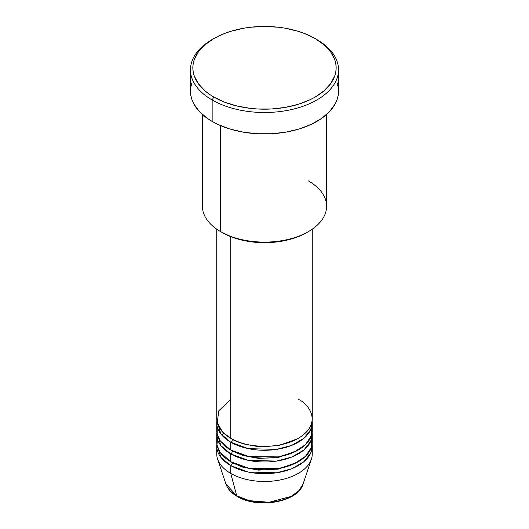 <?xml version="1.0" encoding="UTF-8"?>
<svg xmlns="http://www.w3.org/2000/svg" width="529" height="529" viewBox="0 0 529 529"><rect width="100%" height="100%" fill="white"/><g stroke="black" fill="none" stroke-linecap="round" stroke-linejoin="round"><path stroke-width="0.79" d="M311.786 450.007A47.762 27.574 180 0 1 311.396 459.132L303.071 484.055L298.951 490.654L291.135 496.427L269.116 502.279L249.205 500.646L236.727 495.792A2.387 1.382 120 0 0 237.171 496.42A2.387 1.382 -60 0 1 236.727 495.792A39.278 22.681 0 0 0 276.012 501.439A39.278 22.681 0 0 0 303.071 484.055C298.065 502.332 257.53 509.11 237.164 496.414C231.424 493.101 227.682 488.981 225.929 484.055A39.278 22.681 0 0 0 236.727 495.792L230.723 473.402L236.727 495.792L225.929 484.055L217.604 459.132A47.762 27.574 180 0 1 217.214 450.007M230.723 399.309L218.808 410.775L217.214 422.704L222.623 432.067L230.723 438.303A47.762 27.574 0 0 0 282.777 444.281A47.762 27.574 0 0 0 312.262 418.803L312.262 229.169M312.262 422.704A47.762 27.574 180 0 0 312.143 420.753L310.781 429.528L303.884 438.31L291.717 445.365L276.528 449.392L248.24 448.632L230.723 442.204A2.387 1.382 120 0 0 232.416 439.282L231.59 438.792L232.416 439.282A2.387 1.382 -60 0 1 230.723 442.204L220.851 433.899L216.857 420.753A47.762 27.574 180 0 0 216.738 422.704L216.738 430.507A47.762 27.574 0 0 0 230.723 450.007A47.762 27.574 0 0 0 282.777 455.985A47.762 27.574 0 0 0 312.262 430.507L312.262 422.704A47.762 27.574 180 0 1 282.777 448.182A47.762 27.574 180 0 1 230.723 442.204L230.723 450.007L230.723 442.204A47.762 27.574 180 0 1 216.738 422.704M217.214 426.605L217.214 434.408L220.335 441.007L230.723 450.007L248.941 456.58L278.406 456.884L293.807 452.282L305.55 444.605L311.495 435.433L311.786 426.605M232.416 450.933A2.387 1.382 -60 0 1 232.416 450.979L231.59 450.49L232.416 450.979A2.387 1.382 -60 0 1 230.723 453.902L220.851 445.603L216.857 432.457A47.762 27.574 180 0 0 216.738 434.408L216.738 442.204A47.762 27.574 0 0 0 230.723 461.705A47.762 27.574 0 0 0 282.777 467.682A47.762 27.574 0 0 0 312.262 442.204L312.262 434.408A47.762 27.574 180 0 1 282.777 459.88A47.762 27.574 180 0 1 230.723 453.902L230.723 461.705L230.723 453.902A47.762 27.574 180 0 1 216.738 434.408M217.822 436.352L216.95 444.79L219.852 451.997L230.723 461.705L248.941 468.277L278.406 468.588L293.807 463.979L305.55 456.302L311.495 447.131L311.786 438.303M232.416 462.63A2.387 1.382 -60 0 1 232.416 462.677L231.59 462.194L232.416 462.677A2.387 1.382 -60 0 1 230.723 465.606L220.851 457.301L216.857 444.155A47.762 27.574 180 0 0 216.738 446.106L216.738 453.902A47.762 27.574 0 0 0 230.723 473.402A47.762 27.574 0 0 0 282.777 479.38A47.762 27.574 0 0 0 312.262 453.902L312.262 446.106A47.762 27.574 180 0 1 282.777 471.584A47.762 27.574 180 0 1 230.723 465.606L230.723 473.402L230.723 465.606A47.762 27.574 180 0 1 216.738 446.106M308.407 180.911A62.091 35.846 180 0 1 308.407 231.609A62.091 35.846 180 0 1 220.593 231.609L222.279 232.588A59.704 34.471 0 0 0 306.721 232.581L297.668 236.873L287.346 240.06L276.145 242.018L264.5 242.679L252.855 242.018L241.654 240.06L231.332 236.873L220.593 231.609A62.091 35.846 0 0 0 288.259 239.379A62.091 35.846 0 0 0 326.591 206.264L326.591 114.489M213.835 38.564L212.149 39.543A74.034 42.743 0 0 0 212.149 99.988L213.842 97.065A71.646 41.361 180 0 1 213.835 38.564A71.646 41.361 180 0 1 315.158 38.564L304.307 33.42L298.277 31.337L285.296 28.229L278.479 27.244L264.5 26.45L250.521 27.244L243.704 28.229L230.723 31.337L224.693 33.42L213.842 38.564L204.928 44.833L198.309 51.987L194.229 59.744L193.197 63.758L192.854 67.811L193.197 71.871L194.229 75.885L198.309 83.642L204.928 90.796L209.12 94.056L213.842 97.065L224.693 102.209L237.085 106.031L250.521 108.385L257.478 108.981L271.522 108.981L285.296 107.4L298.277 104.292L309.954 99.789L315.158 97.065L324.072 90.796L330.691 83.642L334.771 75.885L335.803 71.871L336.146 67.811L335.803 63.758L334.771 59.744L330.691 51.987L324.072 44.833L315.158 38.564A71.646 41.361 180 0 1 315.165 38.564A71.646 41.361 180 0 1 315.158 97.065A71.646 41.361 180 0 1 213.842 97.065L212.149 99.988A74.034 42.743 0 0 0 316.851 99.988A74.034 42.743 0 0 0 316.851 39.543L316.851 39.543A74.034 42.743 180 0 1 338.534 69.762A74.034 42.743 180 0 1 292.835 109.252A74.034 42.743 180 0 1 212.149 99.988L212.149 121.439A74.034 42.743 0 0 0 292.835 130.703A74.034 42.743 0 0 0 338.534 91.213L338.176 95.405L337.112 99.551L335.346 103.624L329.792 111.361L321.731 118.331L311.469 124.255L299.401 128.911L285.991 132.118L271.754 133.751L257.246 133.751L243.009 132.118L229.599 128.911L217.531 124.255L212.149 121.439L212.149 99.988A74.034 42.743 180 0 1 190.466 69.762A74.034 42.743 180 0 1 213.008 39.053M230.723 236.635L230.723 438.303L230.723 236.635M220.593 125.631L220.593 231.609L220.593 125.631M311.396 459.132A47.762 27.574 180 0 1 278.499 480.272A47.762 27.574 180 0 1 230.723 473.402A47.762 27.574 180 0 1 217.604 459.132M232.416 462.677L242.851 467.18L258.549 470.129L278.505 469.071L297.41 462.194L278.505 469.071L258.549 470.129L242.851 467.18L232.416 462.677A2.387 1.382 120 0 1 230.723 465.606L248.24 472.033L276.528 472.794L291.717 468.767L303.884 461.711L310.781 452.93L312.143 444.155A47.762 27.574 180 0 1 312.262 446.106M232.416 450.979L242.851 455.476L258.549 458.425L278.505 457.373L297.41 450.49L278.505 457.373L258.549 458.425L242.851 455.476L232.416 450.979A2.387 1.382 120 0 1 230.723 453.902L248.24 460.336L276.528 461.096L291.717 457.069L303.884 450.007L310.781 441.226L312.143 432.457A47.762 27.574 180 0 1 312.262 434.408M250.349 500.923L257.286 502.14L264.5 502.55L271.714 502.14L278.651 500.923M190.466 69.762L190.466 91.213A74.034 42.743 0 0 0 212.149 121.439L207.269 118.331L199.208 111.361L193.654 103.624L191.888 99.551L190.824 95.405L190.466 91.213L190.824 87.027L191.888 82.874M337.112 82.874L338.176 87.027L338.534 91.213L338.534 69.762M202.409 114.489L202.409 206.264A62.091 35.846 0 0 0 220.593 231.609L220.593 231.609M216.738 229.169L216.738 418.803A47.762 27.574 0 0 0 230.723 438.303C239.247 444.79 272.819 452.474 298.277 438.303C322.809 423.603 309.511 404.229 298.277 399.309M232.416 439.282L242.851 443.778L258.549 446.727L278.505 445.676L297.41 438.792L278.505 445.676L258.549 446.727L242.851 443.778L232.416 439.282M223.754 433.191L222.061 435.354M308.407 231.609L306.721 232.581M316.851 39.543L315.165 38.564"/></g></svg>
